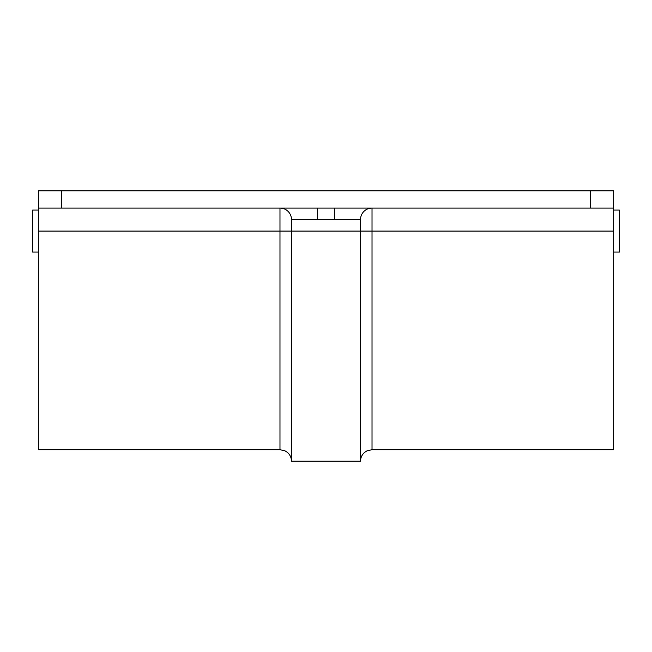 <?xml version="1.0" encoding="UTF-8"?>
<svg xmlns="http://www.w3.org/2000/svg" width="652" height="652" viewBox="0 0 652 652"><rect width="100%" height="100%" fill="white"/><g stroke="black" fill="none" stroke-linecap="round" stroke-linejoin="round"><path stroke-width="0.98" d="M38.354 231.077L38.354 449.684L279.977 449.684L279.977 231.077L38.354 231.077L38.354 190.808L61.361 190.808L61.361 208.061L38.354 208.061M613.646 208.061L590.639 208.061L590.639 190.808L613.646 190.808L613.646 449.684L372.023 449.684L366.962 450.858L364.9 452.162C362.056 454.501 360.597 457.517 360.515 461.192L291.485 461.192L291.485 219.569L334.403 219.569L334.403 208.061M590.639 190.808L61.361 190.808M590.639 208.061L61.361 208.061M360.515 461.192L360.515 219.569L334.403 219.569M372.023 208.061A11.508 11.508 0 0 0 360.515 219.569A11.508 11.508 0 0 1 372.023 208.061L372.023 449.684M279.977 208.061A11.508 11.508 0 0 1 291.485 219.569A11.508 11.508 0 0 0 279.977 208.061L279.977 231.077L613.646 231.077M38.354 252.071L32.6 252.071L32.6 210.074L38.354 210.074M613.646 210.074L619.4 210.074L619.4 252.071L613.646 252.071M317.597 208.061L317.597 219.569M279.977 449.684L285.038 450.858L287.1 452.162C289.944 454.501 291.403 457.517 291.485 461.192"/></g></svg>
